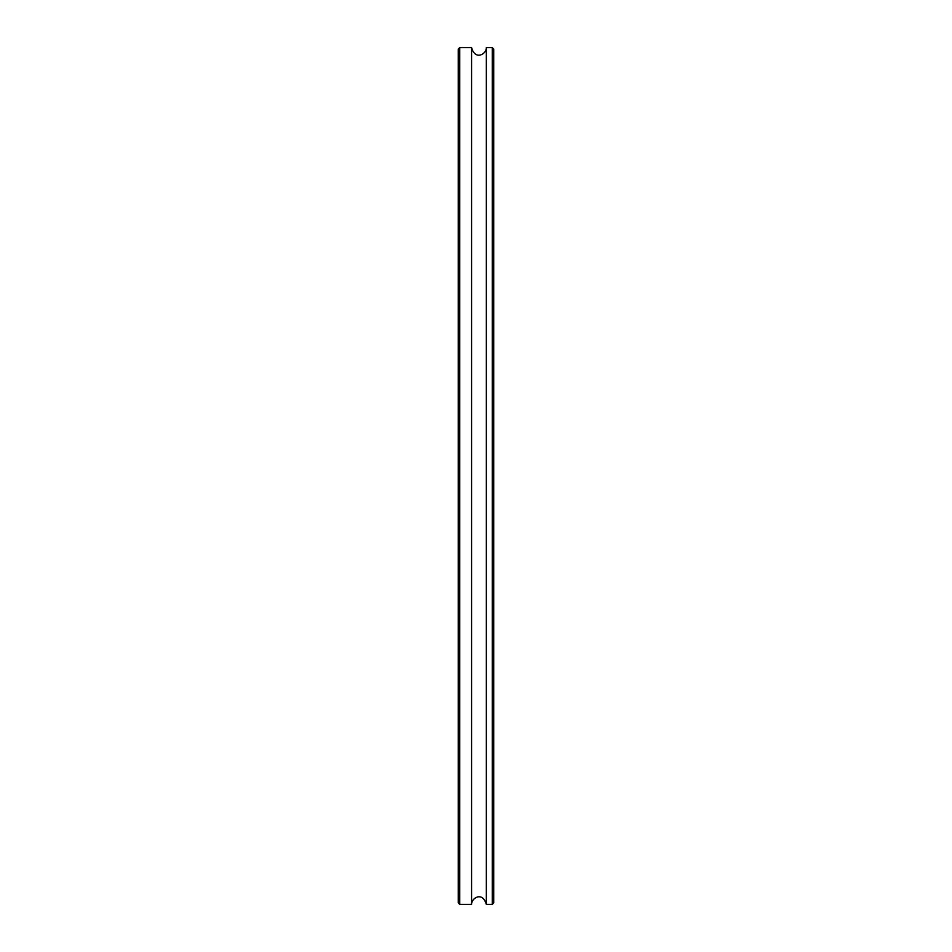 <?xml version="1.0" encoding="UTF-8"?>
<svg xmlns="http://www.w3.org/2000/svg" width="952" height="952" viewBox="0 0 952 952"><rect width="100%" height="100%" fill="white"/><g stroke="black" fill="none" stroke-linecap="round" stroke-linejoin="round"><path stroke-width="1.43" d="M492.255 904.4L493.731 902.924L493.731 49.076L492.255 47.6L492.255 904.4L486.341 904.4L486.341 47.6C486.674 53.847 475.31 61.035 471.573 47.6L459.745 47.6L459.745 904.4L458.269 902.924L458.269 49.076L459.745 47.6M459.745 904.4L471.573 904.4L471.573 47.6M492.255 47.6L486.341 47.6M471.573 904.4C471.252 898.271 482.426 890.846 486.341 904.4"/></g></svg>
